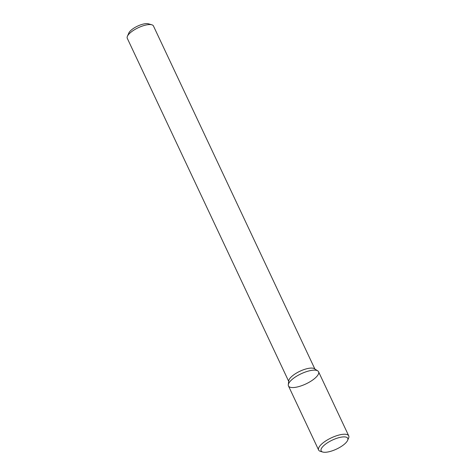 <?xml version="1.0" encoding="UTF-8"?>
<svg xmlns="http://www.w3.org/2000/svg" width="476" height="476" viewBox="0 0 476 476"><rect width="100%" height="100%" fill="white"/><g stroke="black" fill="none" stroke-linecap="round" stroke-linejoin="round"><path stroke-width="0.71" d="M291.187 387.47A16.636 5.611 154.8 0 0 310.786 381.276A16.636 5.611 154.8 0 0 317.754 370.875A16.636 5.611 154.8 0 0 301.13 373.779A16.636 5.611 154.8 0 0 288.295 384.733A16.636 5.611 154.8 0 0 291.187 387.47M317.754 370.875L314.392 368.716A14.464 4.879 154.8 0 0 299.934 371.238A14.464 4.879 154.8 0 0 288.771 380.764L288.295 384.733M314.886 369.031L153.45 25.972A14.464 4.879 154.8 0 0 151.844 24.8A14.464 4.879 154.8 0 0 138.284 27.715A14.464 4.879 154.8 0 0 127.395 36.301A14.464 4.879 154.8 0 0 127.27 38.288L288.706 381.353M151.844 24.8L148.387 23.8A11.573 3.903 154.8 0 0 137.54 26.132A11.573 3.903 154.8 0 0 128.829 33.005L127.395 36.301M347.629 440.342L348.587 438.14A16.636 5.611 154.8 0 0 348.729 435.855L318.569 371.768A16.636 5.611 154.8 0 0 301.13 373.779A16.636 5.611 154.8 0 0 288.462 385.935L318.623 450.022A16.636 5.611 154.8 0 0 320.473 451.373L322.776 452.039A14.708 4.956 154.8 0 0 323.549 452.2A14.708 4.956 154.8 0 0 337.252 448.737A14.708 4.956 154.8 0 0 347.629 440.342A14.708 4.956 154.8 0 0 332.337 440.098A14.708 4.956 154.8 0 0 322.776 452.039M348.729 435.855A16.636 5.611 154.8 0 0 331.284 437.866A16.636 5.611 154.8 0 0 318.623 450.022"/></g></svg>
